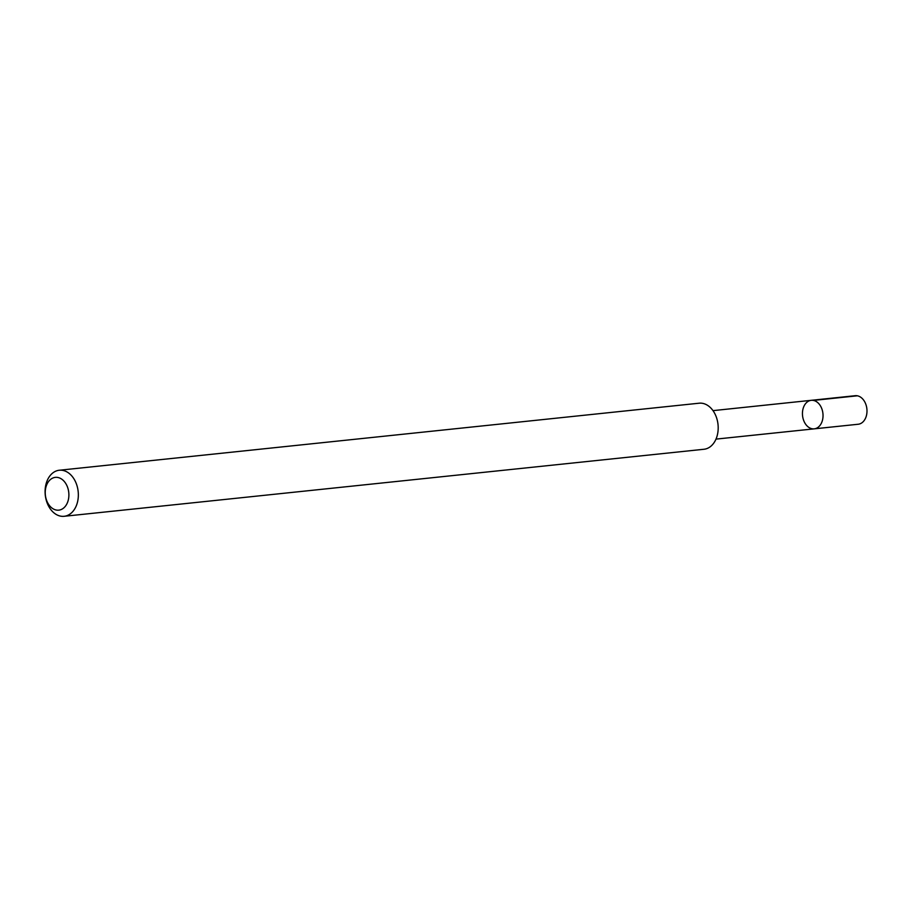 <?xml version="1.0" encoding="UTF-8"?>
<svg xmlns="http://www.w3.org/2000/svg" width="912" height="912" viewBox="0 0 912 912"><rect width="100%" height="100%" fill="white"/><g stroke="black" fill="none" stroke-linecap="round" stroke-linejoin="round"><path stroke-width="1.37" d="M817.996 427.363A14.341 10.249 84 0 1 814.234 428.845A14.341 10.249 84 0 1 802.549 415.655A14.341 10.249 84 0 1 811.235 400.322A14.341 10.249 84 0 1 822.442 410.765A14.341 10.249 84 0 1 817.996 427.363A14.341 10.249 84 0 1 814.234 428.845L858.181 424.251A14.353 10.26 -96 0 0 861.954 422.769A14.353 10.26 -96 0 0 866.4 406.159A14.353 10.26 -96 0 0 855.182 395.705L811.235 400.322A14.341 10.249 84 0 1 822.442 410.765A14.341 10.249 84 0 1 817.996 427.363M64.125 516.295L703.973 449.263A23.153 16.541 -96 0 0 718.018 424.502A23.153 16.541 -96 0 0 699.151 403.207L59.303 470.239A23.153 16.541 -96 0 0 53.215 472.633A23.153 16.541 -96 0 0 46.045 499.434A23.153 16.541 -96 0 0 64.125 516.295A23.153 16.541 -96 0 0 78.17 491.545A23.153 16.541 -96 0 0 59.303 470.239M51.015 479.074A16.473 11.765 -96 0 0 51.277 507.482A16.473 11.765 -96 0 0 68.89 494.714A16.473 11.765 -96 0 0 51.015 479.074M813.436 400.414L857.383 395.797M715.988 439.117L814.234 428.845M713.002 410.639L811.235 400.322"/></g></svg>
